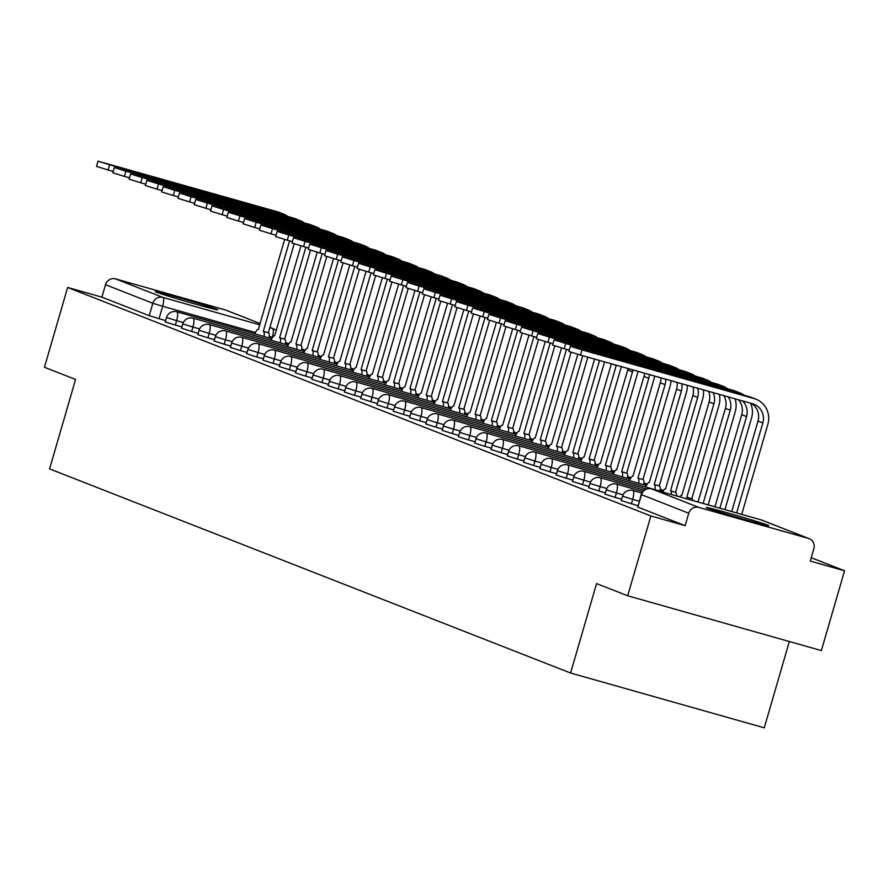 <?xml version="1.0" encoding="UTF-8"?>
<svg xmlns="http://www.w3.org/2000/svg" width="889" height="889" viewBox="0 0 889 889"><rect width="100%" height="100%" fill="white"/><g stroke="black" fill="none" stroke-linecap="round" stroke-linejoin="round"><path stroke-width="1.33" d="M621.6 500.651L631.401 503.763L632.679 499.351L622.567 496.206L621.289 500.618M605.309 494.262L615.11 497.384L616.399 492.973L606.287 489.828L604.998 494.24M589.018 487.883L598.83 491.006L600.108 486.594L589.996 483.438L588.718 487.85M572.738 481.505L582.539 484.616L583.817 480.204L573.705 477.06L572.427 481.471M556.447 475.126L566.249 478.238L567.526 473.826L557.414 470.681L556.136 475.093M540.156 468.736L549.958 471.859L551.247 467.447L541.134 464.302L539.845 468.714M523.865 462.358L533.678 465.48L534.956 461.069L524.843 457.913L523.565 462.324M507.586 455.979L517.387 459.091L518.665 454.679L508.552 451.534L507.275 455.946M491.295 449.59L501.096 452.712L502.385 448.3L492.273 445.156L490.984 449.567M475.004 443.211L484.805 446.334L486.094 441.922L475.982 438.766L474.693 443.178M458.713 436.832L468.525 439.955L469.803 435.543L459.691 432.387L458.413 436.799M442.433 430.454L452.234 433.565L453.512 429.154L443.4 426.009L442.122 430.42M426.142 424.064L435.943 427.187L437.232 422.775L427.12 419.63L425.831 424.042M409.851 417.686L419.664 420.808L420.942 416.396L410.829 413.241L409.551 417.652M393.571 411.307L403.373 414.418L404.651 410.007L394.538 406.862L393.26 411.274M377.28 404.917L387.082 408.04L388.36 403.628L378.247 400.483L376.969 404.895M360.99 398.539L370.791 401.661L372.08 397.25L361.967 394.094L360.678 398.505M344.699 392.16L354.511 395.283L355.789 390.871L345.677 387.715L344.399 392.127M328.419 385.782L338.22 388.893L339.498 384.481L329.386 381.337L328.108 385.748M312.128 379.392L321.929 382.514L323.207 378.103L313.106 374.958L311.817 379.37M295.837 373.013L305.638 376.136L306.927 371.724L296.815 368.568L295.526 372.98M279.546 366.635L289.358 369.746L290.636 365.335L280.524 362.19L279.246 366.601M263.266 360.256L273.067 363.368L274.345 358.956L264.233 355.811L262.955 360.223M246.975 353.866L256.777 356.989L258.066 352.577L247.953 349.421L246.664 353.833M230.684 347.488L240.486 350.61L241.775 346.199L231.662 343.043L230.384 347.455M214.393 341.109L224.206 344.221L225.484 339.809L215.371 336.664L214.093 341.076M198.114 334.72L207.915 337.842L209.193 333.431L199.08 330.286L197.803 334.697M181.823 328.341L191.624 331.464L192.913 327.052L182.801 323.896L181.512 328.308M165.532 321.962L175.344 325.074L176.622 320.662L166.51 317.517L165.232 321.929M216.816 309.294A32.582 0.822 16.2 0 0 182.612 298.737A32.582 0.822 16.2 0 0 155.308 291.659A32.582 0.822 16.2 0 0 156.386 292.192A32.582 0.822 16.2 0 0 190.59 302.749A32.582 0.822 16.2 0 0 217.894 309.839A32.582 0.822 16.2 0 0 216.816 309.294M767.685 525.121A32.582 0.822 16.2 0 0 733.481 514.564A32.582 0.822 16.2 0 0 706.177 507.486A32.582 0.822 16.2 0 0 707.255 508.03A32.582 0.822 16.2 0 0 741.459 518.587A32.582 0.822 16.2 0 0 768.763 525.666A32.582 0.822 16.2 0 0 767.685 525.121M627.69 595.774L596.575 583.584L570.582 673.017L49.584 468.892L75.565 379.459L44.45 367.268L67.642 287.458L650.87 515.964L627.69 595.774L821.358 650.581L844.55 570.771L811.246 557.725M789.343 641.514L764.262 727.824L570.582 673.017M844.55 570.771L810.268 561.07L813.88 548.635A8.357 8.045 111.4 0 0 808.468 538.423L698.843 507.408A8.357 8.045 111.4 0 0 688.764 513.242L641.191 494.562L637.891 507.03M650.87 515.964L685.152 525.666L688.764 513.242M165.621 320.562L159.053 318.695L162.665 306.261L152.83 303.26L105.524 284.724A8.357 8.045 -68.6 0 1 115.603 278.89L225.228 309.917A8.357 8.045 -68.6 0 1 225.95 310.15L260.21 323.585L225.228 309.917M105.524 284.724L101.913 297.159L67.642 287.458M637.98 505.63L631.401 503.763M621.689 499.24L615.11 497.384M605.398 492.862L598.83 491.006M589.107 486.483L582.539 484.616M572.827 480.104L566.249 478.238M556.536 473.715L549.958 471.859M540.245 467.336L533.678 465.48M523.965 460.958L517.387 459.091M507.675 454.568L501.096 452.712M491.384 448.189L484.805 446.334M475.093 441.811L468.525 439.955M458.813 435.432L452.234 433.565M442.522 429.043L435.943 427.187M426.231 422.664L419.664 420.808M409.94 416.285L403.373 414.418M393.66 409.907L387.082 408.04M377.369 403.517L370.791 401.661M361.078 397.139L354.511 395.283M344.799 390.76L338.22 388.893M328.508 384.37L321.929 382.514M312.217 377.992L305.638 376.136M295.926 371.613L289.358 369.746M279.646 365.235L273.067 363.368M263.355 358.845L256.777 356.989M247.064 352.466L240.486 350.61M230.773 346.088L224.206 344.221M214.493 339.698L207.915 337.842M198.203 333.319L191.624 331.464M181.912 326.941L175.344 325.074M685.152 525.666L637.58 506.997M101.913 297.159L149.219 315.684L159.053 318.695M287.992 216.516A21.092 20.325 111.4 0 0 283.635 214.127L278.835 212.249A21.092 20.325 111.4 0 0 277.012 211.638L98.012 161.176L109.636 164.798L108.125 170.01L96.501 166.387L98.012 161.176M284.658 239.452L258.355 329.386A8.357 2.234 -74.2 0 0 258.299 329.363A8.357 2.234 -74.2 0 0 254.854 333.897M264.055 336.498A8.357 2.234 -74.2 0 0 263.466 331.386L268.345 332.753L294.192 243.786M289.592 240.863L263.311 331.33M268.345 332.753L268.511 332.808A8.357 2.234 105.8 0 1 269.089 337.92M283.635 214.127A21.092 20.325 111.4 0 0 281.824 213.516L109.636 164.798M108.125 170.01L113.17 171.444M304.282 222.895A21.092 20.325 111.4 0 0 299.915 220.505L295.115 218.627A21.092 20.325 111.4 0 0 293.303 218.016L114.303 167.554L125.927 171.177L124.416 176.4L112.781 172.777L114.303 167.554M300.949 245.842L274.645 335.764A8.357 2.234 -74.2 0 0 274.59 335.742A8.357 2.234 -74.2 0 0 271.145 340.276M280.346 342.876A8.357 2.234 -74.2 0 0 279.757 337.764L284.636 339.131L310.483 250.176M305.883 247.242L279.602 337.709M284.636 339.131L284.791 339.198A8.357 2.234 105.8 0 1 285.38 344.31M299.915 220.505A21.092 20.325 111.4 0 0 298.104 219.905L125.927 171.177M124.416 176.4L129.461 177.822M320.573 229.284A21.092 20.325 111.4 0 0 316.206 226.895L311.406 225.006A21.092 20.325 111.4 0 0 309.594 224.406L130.583 173.944L142.218 177.567L140.695 182.778L129.072 179.156L130.583 173.944M317.229 252.22L290.936 342.143A8.357 2.234 -74.2 0 0 290.881 342.132A8.357 2.234 -74.2 0 0 287.436 346.654M296.637 349.266A8.357 2.234 -74.2 0 0 296.048 344.154L300.927 345.51L326.774 256.554M322.174 253.632L295.893 344.087M300.927 345.51L301.082 345.577A8.357 2.234 105.8 0 1 301.671 350.688M316.206 226.895A21.092 20.325 111.4 0 0 314.395 226.284L142.218 177.567M140.695 182.778L145.752 184.201M336.864 235.663A21.092 20.325 111.4 0 0 332.497 233.274L327.697 231.396A21.092 20.325 111.4 0 0 325.885 230.784L146.874 180.323L158.498 183.945L156.986 189.157L145.363 185.534L146.874 180.323M333.519 258.599L307.216 348.532A8.357 2.234 -74.2 0 0 307.161 348.51A8.357 2.234 -74.2 0 0 303.727 353.044M312.928 355.644A8.357 2.234 -74.2 0 0 312.339 350.533L317.217 351.9L343.054 262.933M338.465 260.01L312.183 350.466M317.217 351.9L317.373 351.955A8.357 2.234 105.8 0 1 317.962 357.067M332.497 233.274A21.092 20.325 111.4 0 0 330.686 232.662L158.498 183.945M156.986 189.157L162.031 190.59M353.144 242.041A21.092 20.325 111.4 0 0 348.788 239.652L343.976 237.774A21.092 20.325 111.4 0 0 342.165 237.163L163.165 186.701L174.789 190.324L173.277 195.536L161.642 191.913L163.165 186.701M349.81 264.978L323.507 354.911A8.357 2.234 -74.2 0 0 323.452 354.889A8.357 2.234 -74.2 0 0 320.007 359.423M329.208 362.023A8.357 2.234 -74.2 0 0 328.619 356.911L333.497 358.278L359.345 269.311M354.744 266.389L328.463 356.856M333.497 358.278L333.664 358.334A8.357 2.234 105.8 0 1 334.242 363.445M348.788 239.652A21.092 20.325 111.4 0 0 346.977 239.041L174.789 190.324M173.277 195.536L178.322 196.969M369.435 248.42A21.092 20.325 111.4 0 0 365.068 246.042L360.267 244.153A21.092 20.325 111.4 0 0 358.456 243.542L179.456 193.091L191.079 196.702L189.568 201.925L177.933 198.303L179.456 193.091M366.09 271.367L339.798 361.29A8.357 2.234 -74.2 0 0 339.742 361.267A8.357 2.234 -74.2 0 0 336.298 365.801M345.499 368.402A8.357 2.234 -74.2 0 0 344.91 363.29L349.788 364.657L375.636 275.701M371.035 272.767L344.754 363.234M349.788 364.657L349.944 364.723A8.357 2.234 105.8 0 1 350.533 369.835M365.068 246.042A21.092 20.325 111.4 0 0 363.257 245.431L191.079 196.702M189.568 201.925L194.613 203.348M385.726 254.81A21.092 20.325 111.4 0 0 381.359 252.42L376.558 250.531A21.092 20.325 111.4 0 0 374.747 249.931L195.736 199.469L207.37 203.092L205.848 208.304L194.224 204.681L195.736 199.469M382.381 277.746L356.078 367.668A8.357 2.234 -74.2 0 0 356.022 367.657A8.357 2.234 -74.2 0 0 352.589 372.18M361.79 374.791A8.357 2.234 -74.2 0 0 361.201 369.68L366.079 371.035L391.927 282.08M387.326 279.157L361.045 369.613M366.079 371.035L366.235 371.102A8.357 2.234 105.8 0 1 366.824 376.214M381.359 252.42A21.092 20.325 111.4 0 0 379.547 251.809L207.37 203.092M205.848 208.304L210.904 209.726M402.017 261.188A21.092 20.325 111.4 0 0 397.65 258.799L392.849 256.921A21.092 20.325 111.4 0 0 391.038 256.31L212.027 205.848L223.65 209.471L222.139 214.682L210.515 211.06L212.027 205.848M398.672 284.124L372.369 374.058A8.357 2.234 -74.2 0 0 372.313 374.036A8.357 2.234 -74.2 0 0 368.868 378.57M378.069 381.17A8.357 2.234 -74.2 0 0 377.492 376.058L382.37 377.425L408.207 288.458M403.617 285.536L377.325 376.003M382.37 377.425L382.526 377.481A8.357 2.234 105.8 0 1 383.115 382.592M397.65 258.799A21.092 20.325 111.4 0 0 395.838 258.188L223.65 209.471M222.139 214.682L227.184 216.116M418.297 267.567A21.092 20.325 111.4 0 0 413.941 265.178L409.129 263.3A21.092 20.325 111.4 0 0 407.318 262.688L228.317 212.227L239.941 215.849L238.43 221.072L226.795 217.449L228.317 212.227M414.963 290.503L388.66 380.436A8.357 2.234 -74.2 0 0 388.604 380.414A8.357 2.234 -74.2 0 0 385.159 384.948M394.36 387.548A8.357 2.234 -74.2 0 0 393.771 382.437L398.65 383.804L424.498 294.848M419.897 291.914L393.616 382.381M398.65 383.804L398.805 383.87A8.357 2.234 105.8 0 1 399.394 388.982M413.941 265.178A21.092 20.325 111.4 0 0 412.129 264.578L239.941 215.849M238.43 221.072L243.475 222.494M434.588 273.956A21.092 20.325 111.4 0 0 430.22 271.567L425.42 269.678A21.092 20.325 111.4 0 0 423.608 269.067L244.597 218.616L256.232 222.239L254.721 227.451L243.086 223.828L244.597 218.616M431.243 296.893L404.951 386.815A8.357 2.234 -74.2 0 0 404.895 386.804A8.357 2.234 -74.2 0 0 401.45 391.327M410.651 393.938A8.357 2.234 -74.2 0 0 410.062 388.826L414.941 390.182L440.788 301.227M436.188 298.304L409.907 388.76M414.941 390.182L415.096 390.249A8.357 2.234 105.8 0 1 415.685 395.361M430.22 271.567A21.092 20.325 111.4 0 0 428.409 270.956L256.232 222.239M254.721 227.451L259.766 228.873M450.879 280.335A21.092 20.325 111.4 0 0 446.511 277.946L441.711 276.068A21.092 20.325 111.4 0 0 439.899 275.457L260.888 224.995L272.523 228.617L271.001 233.829L259.377 230.207L260.888 224.995M447.534 303.271L421.23 393.194A8.357 2.234 -74.2 0 0 421.175 393.182A8.357 2.234 -74.2 0 0 417.741 397.716M426.942 400.317A8.357 2.234 -74.2 0 0 426.353 395.205L431.232 396.572L457.079 307.605M452.479 304.683L426.198 395.138M431.232 396.572L431.387 396.627A8.357 2.234 105.8 0 1 431.976 401.739M446.511 277.946A21.092 20.325 111.4 0 0 444.7 277.335L272.523 228.617M271.001 233.829L276.046 235.263M467.17 286.714A21.092 20.325 111.4 0 0 462.802 284.324L458.002 282.446A21.092 20.325 111.4 0 0 456.19 281.835L277.179 231.373L288.803 234.996L287.291 240.208L275.668 236.585L277.179 231.373M463.825 309.65L437.521 399.583A8.357 2.234 -74.2 0 0 437.466 399.561A8.357 2.234 -74.2 0 0 434.021 404.095M443.222 406.695A8.357 2.234 -74.2 0 0 442.633 401.584L447.523 402.95L473.359 313.984M468.759 311.061L442.478 401.528M447.523 402.95L447.678 403.006A8.357 2.234 105.8 0 1 448.267 408.118M462.802 284.324A21.092 20.325 111.4 0 0 460.991 283.713L288.803 234.996M287.291 240.208L292.337 241.641M483.449 293.092A21.092 20.325 111.4 0 0 479.093 290.714L474.282 288.825A21.092 20.325 111.4 0 0 472.47 288.214L293.47 237.763L305.094 241.375L303.582 246.597L291.948 242.975L293.47 237.763M480.116 316.039L453.812 405.962A8.357 2.234 -74.2 0 0 453.757 405.94A8.357 2.234 -74.2 0 0 450.312 410.474M459.513 413.074A8.357 2.234 -74.2 0 0 458.924 407.962L463.802 409.329L489.65 320.373M485.05 317.44L458.768 407.907M463.802 409.329L463.958 409.396A8.357 2.234 105.8 0 1 464.547 414.507M479.093 290.714A21.092 20.325 111.4 0 0 477.271 290.103L305.094 241.375M303.582 246.597L308.627 248.02M499.74 299.482A21.092 20.325 111.4 0 0 495.373 297.093L490.572 295.204A21.092 20.325 111.4 0 0 488.761 294.603L309.75 244.142L321.385 247.764L319.873 252.976L308.239 249.353L309.75 244.142M496.395 322.418L470.103 412.34A8.357 2.234 -74.2 0 0 470.048 412.329A8.357 2.234 -74.2 0 0 466.603 416.852M475.804 419.464A8.357 2.234 -74.2 0 0 475.215 414.352L480.093 415.708L505.941 326.752M501.34 323.829L475.059 414.285M480.093 415.708L480.249 415.774A8.357 2.234 105.8 0 1 480.838 420.886M495.373 297.093A21.092 20.325 111.4 0 0 493.562 296.482L321.385 247.764M319.873 252.976L324.918 254.398M516.031 305.86A21.092 20.325 111.4 0 0 511.664 303.471L506.863 301.593A21.092 20.325 111.4 0 0 505.052 300.982L326.041 250.52L337.676 254.143L336.153 259.355L324.529 255.732L326.041 250.52M512.686 328.797L486.383 418.73A8.357 2.234 -74.2 0 0 486.327 418.708A8.357 2.234 -74.2 0 0 482.894 423.242M492.095 425.842A8.357 2.234 -74.2 0 0 491.506 420.73L496.384 422.097L522.232 333.131M517.631 330.208L491.35 420.664M496.384 422.097L496.54 422.153A8.357 2.234 105.8 0 1 497.129 427.265M511.664 303.471A21.092 20.325 111.4 0 0 509.853 302.86L337.676 254.143M336.153 259.355L341.198 260.788M532.311 312.239A21.092 20.325 111.4 0 0 527.955 309.85L523.154 307.972A21.092 20.325 111.4 0 0 521.332 307.361L342.332 256.899L353.955 260.521L352.444 265.733L340.82 262.122L342.332 256.899M528.977 335.175L502.674 425.109A8.357 2.234 -74.2 0 0 502.618 425.086A8.357 2.234 -74.2 0 0 499.174 429.62M508.375 432.221A8.357 2.234 -74.2 0 0 507.786 427.109L512.664 428.476L538.512 339.52M533.911 336.587L507.63 427.053M512.664 428.476L512.831 428.531A8.357 2.234 105.8 0 1 513.409 433.643M527.955 309.85A21.092 20.325 111.4 0 0 526.144 309.239L353.955 260.521M352.444 265.733L357.489 267.167M548.602 318.629A21.092 20.325 111.4 0 0 544.235 316.24L539.434 314.35A21.092 20.325 111.4 0 0 537.623 313.739L358.623 263.288L370.246 266.911L368.735 272.123L357.1 268.5L358.623 263.288M545.268 341.565L518.965 431.487A8.357 2.234 -74.2 0 0 518.909 431.465A8.357 2.234 -74.2 0 0 515.464 435.999M524.666 438.61A8.357 2.234 -74.2 0 0 524.077 433.499L528.955 434.854L554.803 345.899M550.202 342.965L523.921 433.432M528.955 434.854L529.111 434.921A8.357 2.234 105.8 0 1 529.7 440.033M544.235 316.24A21.092 20.325 111.4 0 0 542.423 315.628L370.246 266.911M368.735 272.123L373.78 273.545M564.893 325.007A21.092 20.325 111.4 0 0 560.526 322.618L555.725 320.74A21.092 20.325 111.4 0 0 553.914 320.129L374.902 269.667L386.537 273.29L385.015 278.501L373.391 274.879L374.902 269.667M561.548 347.943L535.245 437.866A8.357 2.234 -74.2 0 0 535.2 437.855A8.357 2.234 -74.2 0 0 531.755 442.389M540.957 444.989A8.357 2.234 -74.2 0 0 540.368 439.877L545.246 441.244L571.094 352.277M566.493 349.355L540.212 439.811M545.246 441.244L545.402 441.3A8.357 2.234 105.8 0 1 545.99 446.411M560.526 322.618A21.092 20.325 111.4 0 0 558.714 322.007L386.537 273.29M385.015 278.501L390.071 279.935M581.184 331.386A21.092 20.325 111.4 0 0 576.817 328.997L572.016 327.119A21.092 20.325 111.4 0 0 570.205 326.507L391.193 276.046L402.817 279.668L401.306 284.88L389.682 281.257L391.193 276.046M577.839 354.322L551.536 444.256A8.357 2.234 -74.2 0 0 551.48 444.233A8.357 2.234 -74.2 0 0 548.046 448.767M557.247 451.368A8.357 2.234 -74.2 0 0 556.658 446.256L561.537 447.623L587.818 357.156M582.784 355.733L556.503 446.2M561.537 447.623L561.692 447.678A8.357 2.234 105.8 0 1 562.281 452.79M576.817 328.997A21.092 20.325 111.4 0 0 575.005 328.385L402.817 279.668M401.306 284.88L406.351 286.314M597.464 337.764A21.092 20.325 111.4 0 0 593.107 335.375L588.296 333.497A21.092 20.325 111.4 0 0 586.484 332.886L407.484 282.435L419.108 286.047L417.597 291.27L405.962 287.647L407.484 282.435M594.597 359.078L567.827 450.634A8.357 2.234 -74.2 0 0 567.771 450.612A8.357 2.234 -74.2 0 0 564.326 455.146M573.527 457.746A8.357 2.234 -74.2 0 0 572.938 452.634L577.817 454.001L604.576 361.901M599.542 360.478L572.783 452.579M577.817 454.001L577.983 454.068A8.357 2.234 105.8 0 1 578.561 459.18M593.107 335.375A21.092 20.325 111.4 0 0 591.296 334.775L419.108 286.047M417.597 291.27L422.642 292.692M613.754 344.154A21.092 20.325 111.4 0 0 609.387 341.765L604.587 339.876A21.092 20.325 111.4 0 0 602.775 339.276L423.775 288.814L435.399 292.437L433.888 297.648L422.253 294.026L423.775 288.814M611.365 363.823L584.117 457.013A8.357 2.234 -74.2 0 0 584.062 457.002A8.357 2.234 -74.2 0 0 580.617 461.524M589.818 464.136A8.357 2.234 -74.2 0 0 589.229 459.024L594.108 460.38L621.255 366.935A21.092 20.325 111.4 0 0 621.344 366.646M616.299 365.223A15.669 15.091 -68.6 0 1 616.221 365.512L589.074 458.957M594.108 460.38L594.263 460.446A8.357 2.234 105.8 0 1 594.852 465.558M609.387 341.765A21.092 20.325 111.4 0 0 607.576 341.154L435.399 292.437M433.888 297.648L438.933 299.071M630.045 350.533A21.092 20.325 111.4 0 0 625.678 348.144L620.878 346.266A21.092 20.325 111.4 0 0 619.066 345.654L440.055 295.192L451.69 298.815L450.167 304.027L438.544 300.404L440.055 295.192M628.056 368.546A15.669 15.091 -68.6 0 1 627.712 370.013L600.397 463.402A8.357 2.234 -74.2 0 0 600.342 463.38A8.357 2.234 -74.2 0 0 596.908 467.914M606.109 470.514A8.357 2.234 -74.2 0 0 605.52 465.403L610.399 466.769L637.546 373.324A21.092 20.325 111.4 0 0 638.013 371.369M632.946 369.935A15.669 15.091 -68.6 0 1 632.512 371.902L605.365 465.336M610.399 466.769L610.554 466.825A8.357 2.234 105.8 0 1 611.143 471.937M625.678 348.144A21.092 20.325 111.4 0 0 623.867 347.532L451.69 298.815M450.167 304.027L455.224 305.46M646.336 356.911A21.092 20.325 111.4 0 0 641.969 354.522L637.169 352.644A21.092 20.325 111.4 0 0 635.357 352.033L456.346 301.571L467.97 305.194L466.458 310.405L454.835 306.794L456.346 301.571M644.581 373.224A15.669 15.091 -68.6 0 1 643.992 376.391L616.688 469.781A8.357 2.234 -74.2 0 0 616.633 469.759A8.357 2.234 -74.2 0 0 613.188 474.293M622.389 476.893A8.357 2.234 -74.2 0 0 621.811 471.781L626.689 473.148L653.837 379.703A21.092 20.325 111.4 0 0 654.56 376.047M649.414 374.591A15.669 15.091 -68.6 0 1 648.792 378.281L621.644 471.726M626.689 473.148L626.845 473.204A8.357 2.234 105.8 0 1 627.434 478.315M641.969 354.522A21.092 20.325 111.4 0 0 640.158 353.911L467.97 305.194M466.458 310.405L471.503 311.839M662.616 363.29A21.092 20.325 111.4 0 0 658.26 360.912L653.448 359.023A21.092 20.325 111.4 0 0 651.637 358.411L472.637 307.961L484.261 311.583L482.749 316.795L471.114 313.172L472.637 307.961M660.916 377.847A15.669 15.091 -68.6 0 1 660.283 382.781L632.979 476.16A8.357 2.234 -74.2 0 0 632.924 476.137A8.357 2.234 -74.2 0 0 629.479 480.671M638.68 483.272A8.357 2.234 -74.2 0 0 638.091 478.171L642.969 479.527L670.117 386.082A21.092 20.325 111.4 0 0 670.973 380.692M665.694 379.192A15.669 15.091 -68.6 0 1 665.083 384.659L637.935 478.104M642.969 479.527L643.125 479.593A8.357 2.234 105.8 0 1 643.714 484.705M658.26 360.912A21.092 20.325 111.4 0 0 656.449 360.301L484.261 311.583M482.749 316.795L487.794 318.218M678.907 369.68A21.092 20.325 111.4 0 0 674.54 367.29L669.739 365.412A21.092 20.325 111.4 0 0 667.928 364.801L488.917 314.339L500.551 317.962L499.04 323.174L487.405 319.551L488.917 314.339M677.051 382.414A15.669 15.091 -68.6 0 1 676.573 389.16L649.27 482.538A8.357 2.234 -74.2 0 0 649.214 482.527A8.357 2.234 -74.2 0 0 645.77 487.05M654.971 489.661A8.357 2.234 -74.2 0 0 654.382 484.549L659.26 485.905L686.408 392.471A21.092 20.325 111.4 0 0 687.241 385.293M681.774 383.748A15.669 15.091 -68.6 0 1 681.374 391.038L654.226 484.483M659.26 485.905L659.416 485.972A8.357 2.234 105.8 0 1 660.005 491.084M674.54 367.29A21.092 20.325 111.4 0 0 672.729 366.679L500.551 317.962M499.04 323.174L504.085 324.596M695.198 376.058A21.092 20.325 111.4 0 0 690.831 373.669L686.03 371.791A21.092 20.325 111.4 0 0 684.219 371.18L505.208 320.718L516.842 324.341L515.32 329.552L503.696 325.93L505.208 320.718M692.953 386.904A15.669 15.091 -68.6 0 1 692.853 395.538L665.55 488.928A8.357 2.234 -74.2 0 0 665.494 488.906A8.357 2.234 -74.2 0 0 662.672 492.028M671.428 494.506A8.357 2.234 -74.2 0 0 670.673 490.928L675.551 492.295L702.699 398.85A21.092 20.325 111.4 0 0 703.366 389.849M697.598 388.226A15.669 15.091 -68.6 0 1 697.665 397.427L670.517 490.872M675.551 492.295L675.707 492.35A8.357 2.234 105.8 0 1 676.462 495.929M690.831 373.669A21.092 20.325 111.4 0 0 689.019 373.058L516.842 324.341M515.32 329.552L520.365 330.986M711.489 382.437A21.092 20.325 111.4 0 0 707.122 380.048L702.321 378.169A21.092 20.325 111.4 0 0 700.51 377.558L521.499 327.096L533.122 330.719L531.611 335.942L519.987 332.319L521.499 327.096M708.566 391.327A15.669 15.091 -68.6 0 1 709.144 401.928L681.841 495.306A8.357 2.234 -74.2 0 0 681.785 495.284A8.357 2.234 -74.2 0 0 679.807 496.873M687.719 499.107A8.357 2.234 -74.2 0 0 686.953 497.307L691.842 498.673L718.99 405.228A21.092 20.325 111.4 0 0 719.312 394.36M713.111 392.616A15.669 15.091 -68.6 0 1 713.945 403.806L686.797 497.251M691.842 498.673L691.998 498.74A8.357 2.234 105.8 0 1 692.764 500.54M707.122 380.048A21.092 20.325 111.4 0 0 705.31 379.447L533.122 330.719M531.611 335.942L536.656 337.364M727.769 388.826A21.092 20.325 111.4 0 0 723.413 386.437L718.601 384.548A21.092 20.325 111.4 0 0 716.79 383.948L537.789 333.486L549.413 337.109L547.902 342.321L536.267 338.698L537.789 333.486M723.79 395.638A15.669 15.091 -68.6 0 1 725.435 408.307L698.132 501.685A8.357 2.234 -74.2 0 0 698.076 501.674A8.357 2.234 -74.2 0 0 697.354 501.841M728.18 396.872A15.669 15.091 -68.6 0 1 730.236 410.185L703.132 503.474M708.166 504.896L735.27 411.607A21.092 20.325 111.4 0 0 735.047 398.817M723.413 386.437A21.092 20.325 111.4 0 0 721.59 385.826L549.413 337.109M547.902 342.321L552.947 343.743M744.06 395.205A21.092 20.325 111.4 0 0 739.692 392.816L734.892 390.938A21.092 20.325 111.4 0 0 733.081 390.327L554.069 339.865L565.704 343.487L564.193 348.699L552.558 345.076L554.069 339.865M742.482 400.928A15.669 15.091 -68.6 0 1 746.527 416.574L719.901 508.219M738.392 399.761A15.669 15.091 -68.6 0 1 741.726 414.685L714.956 506.819M724.935 509.641L751.561 417.997A21.092 20.325 111.4 0 0 750.56 403.206M739.692 392.816A21.092 20.325 111.4 0 0 737.881 392.205L565.704 343.487M564.193 348.699L569.238 350.133M741.704 514.387L767.852 424.375A21.092 20.325 111.4 0 0 755.983 399.194L751.183 397.316A21.092 20.325 111.4 0 0 749.371 396.705L570.36 346.243L581.995 349.866L580.473 355.078L568.849 351.455L570.36 346.243M580.473 355.078L752.661 403.806A15.669 15.091 -68.6 0 1 754.005 404.251A15.669 15.091 -68.6 0 1 762.818 422.953L736.659 512.964M751.361 403.439A15.669 15.091 -68.6 0 1 758.006 421.064L731.725 511.564M755.983 399.194A21.092 20.325 111.4 0 0 754.172 398.583L581.995 349.866M808.468 538.423L761.162 519.898L651.548 488.872L698.843 507.408M271.912 338.565L272.29 337.287L269.267 336.431M255.454 332.519L162.665 306.261A8.357 2.234 105.8 0 0 162.909 297.426L259.844 324.852M269.823 327.674L272.523 328.441L269.9 327.419M115.603 278.89L162.909 297.426A8.357 8.045 111.4 0 0 152.83 303.26L149.219 315.684M639.258 501.218L632.679 499.351A8.357 2.234 -74.2 0 0 632.924 490.517A8.357 2.234 105.8 0 0 632.868 490.495A8.357 8.357 0 0 0 622.567 496.206M623.089 494.862L616.399 492.973A8.357 2.234 -74.2 0 0 616.633 484.138A8.357 2.234 105.8 0 0 616.577 484.116A8.357 8.357 0 0 0 606.287 489.828M606.798 488.483L600.108 486.594A8.357 2.234 -74.2 0 0 600.353 477.749A8.357 2.234 105.8 0 0 600.297 477.737A8.357 8.357 0 0 0 589.996 483.438M590.518 482.105L583.817 480.204A8.357 2.234 -74.2 0 0 584.062 471.37A8.357 2.234 105.8 0 0 584.006 471.348A8.357 8.357 0 0 0 573.705 477.06M574.227 475.726L567.526 473.826A8.357 2.234 -74.2 0 0 567.771 464.991A8.357 2.234 105.8 0 0 567.715 464.969A8.357 8.357 0 0 0 557.414 470.681M557.936 469.336L551.247 467.447A8.357 2.234 -74.2 0 0 551.48 458.613A8.357 2.234 105.8 0 0 551.424 458.591A8.357 8.357 0 0 0 541.134 464.302M541.645 462.958L534.956 461.069A8.357 2.234 -74.2 0 0 535.2 452.223A8.357 2.234 105.8 0 0 535.145 452.212A8.357 8.357 0 0 0 524.843 457.913M525.366 456.579L518.665 454.679A8.357 2.234 -74.2 0 0 518.909 445.845A8.357 2.234 105.8 0 0 518.854 445.822A8.357 8.357 0 0 0 508.552 451.534M509.075 450.201L502.385 448.3A8.357 2.234 -74.2 0 0 502.618 439.466A8.357 2.234 105.8 0 0 502.563 439.444A8.357 8.357 0 0 0 492.273 445.156M492.784 443.811L486.094 441.922A8.357 2.234 -74.2 0 0 486.339 433.076A8.357 2.234 105.8 0 0 486.283 433.065A8.357 8.357 0 0 0 475.982 438.766M476.493 437.432L469.803 435.543A8.357 2.234 -74.2 0 0 470.048 426.698A8.357 2.234 105.8 0 0 469.992 426.676A8.357 8.357 0 0 0 459.691 432.387M460.213 431.054L453.512 429.154A8.357 2.234 -74.2 0 0 453.757 420.319A8.357 2.234 105.8 0 0 453.701 420.297A8.357 8.357 0 0 0 443.4 426.009M443.922 424.664L437.232 422.775A8.357 2.234 -74.2 0 0 437.466 413.941A8.357 2.234 105.8 0 0 437.41 413.918A8.357 8.357 0 0 0 427.12 419.63M427.631 418.286L420.942 416.396A8.357 2.234 -74.2 0 0 421.186 407.551A8.357 2.234 105.8 0 0 421.13 407.54A8.357 8.357 0 0 0 410.829 413.241M411.34 411.907L404.651 410.007A8.357 2.234 -74.2 0 0 404.895 401.172A8.357 2.234 105.8 0 0 404.839 401.15A8.357 8.357 0 0 0 394.538 406.862M395.06 405.528L388.36 403.628A8.357 2.234 -74.2 0 0 388.604 394.794A8.357 2.234 105.8 0 0 388.549 394.772A8.357 8.357 0 0 0 378.247 400.483M378.77 399.139L372.08 397.25A8.357 2.234 -74.2 0 0 372.313 388.404A8.357 2.234 105.8 0 0 372.258 388.393A8.357 8.357 0 0 0 361.967 394.094M362.479 392.76L355.789 390.871A8.357 2.234 -74.2 0 0 356.033 382.026A8.357 2.234 105.8 0 0 355.978 382.003A8.357 8.357 0 0 0 345.677 387.715M346.199 386.382L339.498 384.481A8.357 2.234 -74.2 0 0 339.742 375.647A8.357 2.234 105.8 0 0 339.687 375.625A8.357 8.357 0 0 0 329.386 381.337M329.908 379.992L323.207 378.103A8.357 2.234 -74.2 0 0 323.452 369.268A8.357 2.234 105.8 0 0 323.396 369.246A8.357 8.357 0 0 0 313.106 374.958M313.617 373.613L306.927 371.724A8.357 2.234 -74.2 0 0 307.161 362.879A8.357 2.234 105.8 0 0 307.116 362.868A8.357 8.357 0 0 0 296.815 368.568M297.326 367.235L290.636 365.335A8.357 2.234 -74.2 0 0 290.881 356.5A8.357 2.234 105.8 0 0 290.825 356.478A8.357 8.357 0 0 0 280.524 362.19M281.046 360.856L274.345 358.956A8.357 2.234 -74.2 0 0 274.59 350.122A8.357 2.234 105.8 0 0 274.534 350.099A8.357 8.357 0 0 0 264.233 355.811M264.755 354.467L258.066 352.577A8.357 2.234 -74.2 0 0 258.299 343.732A8.357 2.234 105.8 0 0 258.243 343.721A8.357 8.357 0 0 0 247.953 349.421M248.464 348.088L241.775 346.199A8.357 2.234 -74.2 0 0 242.019 337.353A8.357 2.234 105.8 0 0 241.964 337.342A8.357 8.357 0 0 0 231.662 343.043M232.173 341.709L225.484 339.809A8.357 2.234 -74.2 0 0 225.728 330.975A8.357 2.234 105.8 0 0 225.673 330.952A8.357 8.357 0 0 0 215.371 336.664M215.894 335.32L209.193 333.431A8.357 2.234 -74.2 0 0 209.437 324.596A8.357 2.234 105.8 0 0 209.382 324.574A8.357 8.357 0 0 0 199.08 330.286M199.603 328.941L192.913 327.052A8.357 2.234 -74.2 0 0 193.146 318.206A8.357 2.234 105.8 0 0 193.091 318.195A8.357 8.357 0 0 0 182.801 323.896M183.312 322.563L176.622 320.662A8.357 2.234 -74.2 0 0 176.867 311.828A8.357 2.234 105.8 0 0 176.811 311.806A8.357 8.357 0 0 0 166.51 317.517M287.269 344.843A8.357 2.234 -74.2 0 0 286.48 342.843A8.357 2.234 -74.2 0 0 286.425 342.832A8.357 2.234 -74.2 0 0 286.369 342.81M303.549 351.222A8.357 2.234 -74.2 0 0 302.771 349.233A8.357 2.234 -74.2 0 0 302.716 349.21A8.357 2.234 -74.2 0 0 302.66 349.199M319.84 357.6A8.357 2.234 -74.2 0 0 319.062 355.611A8.357 2.234 -74.2 0 0 319.007 355.589A8.357 2.234 -74.2 0 0 318.951 355.578M336.131 363.979A8.357 2.234 -74.2 0 0 335.353 361.99A8.357 2.234 -74.2 0 0 335.297 361.979A8.357 2.234 -74.2 0 0 335.242 361.956M352.422 370.369A8.357 2.234 -74.2 0 0 351.633 368.368A8.357 2.234 -74.2 0 0 351.577 368.357A8.357 2.234 -74.2 0 0 351.522 368.346M368.702 376.747A8.357 2.234 -74.2 0 0 367.924 374.758A8.357 2.234 -74.2 0 0 367.868 374.736A8.357 2.234 -74.2 0 0 367.813 374.725M384.993 383.126A8.357 2.234 -74.2 0 0 384.215 381.137A8.357 2.234 -74.2 0 0 384.159 381.114A8.357 2.234 -74.2 0 0 384.104 381.103M401.283 389.504A8.357 2.234 -74.2 0 0 400.506 387.515A8.357 2.234 -74.2 0 0 400.45 387.504A8.357 2.234 -74.2 0 0 400.383 387.482M417.574 395.894A8.357 2.234 -74.2 0 0 416.785 393.905A8.357 2.234 -74.2 0 0 416.73 393.883A8.357 2.234 -74.2 0 0 416.674 393.871M433.854 402.273A8.357 2.234 -74.2 0 0 433.076 400.283A8.357 2.234 -74.2 0 0 433.021 400.261A8.357 2.234 -74.2 0 0 432.965 400.25M450.145 408.651A8.357 2.234 -74.2 0 0 449.367 406.662A8.357 2.234 -74.2 0 0 449.312 406.64A8.357 2.234 -74.2 0 0 449.256 406.629M466.436 415.041A8.357 2.234 -74.2 0 0 465.647 413.041A8.357 2.234 -74.2 0 0 465.603 413.029A8.357 2.234 -74.2 0 0 465.536 413.018M482.727 421.419A8.357 2.234 -74.2 0 0 481.938 419.43A8.357 2.234 -74.2 0 0 481.882 419.408A8.357 2.234 -74.2 0 0 481.827 419.397M499.007 427.798A8.357 2.234 -74.2 0 0 498.229 425.809A8.357 2.234 -74.2 0 0 498.173 425.787A8.357 2.234 -74.2 0 0 498.118 425.775M515.298 434.176A8.357 2.234 -74.2 0 0 514.52 432.187A8.357 2.234 -74.2 0 0 514.464 432.176A8.357 2.234 -74.2 0 0 514.409 432.154M531.589 440.566A8.357 2.234 -74.2 0 0 530.8 438.577A8.357 2.234 -74.2 0 0 530.744 438.555A8.357 2.234 -74.2 0 0 530.689 438.544M547.868 446.945A8.357 2.234 -74.2 0 0 547.091 444.956A8.357 2.234 -74.2 0 0 547.035 444.933A8.357 2.234 -74.2 0 0 546.979 444.922M564.159 453.323A8.357 2.234 -74.2 0 0 563.382 451.334A8.357 2.234 -74.2 0 0 563.326 451.312A8.357 2.234 -74.2 0 0 563.27 451.301M580.45 459.713A8.357 2.234 -74.2 0 0 579.672 457.713A8.357 2.234 -74.2 0 0 579.617 457.702A8.357 2.234 -74.2 0 0 579.561 457.691M596.741 466.092A8.357 2.234 -74.2 0 0 595.952 464.102A8.357 2.234 -74.2 0 0 595.897 464.08A8.357 2.234 -74.2 0 0 595.841 464.069M613.021 472.47A8.357 2.234 -74.2 0 0 612.243 470.481A8.357 2.234 -74.2 0 0 612.188 470.459A8.357 2.234 -74.2 0 0 612.132 470.448M629.312 478.849A8.357 2.234 -74.2 0 0 628.534 476.86A8.357 2.234 -74.2 0 0 628.479 476.848A8.357 2.234 -74.2 0 0 628.423 476.826M645.603 485.238A8.357 2.234 -74.2 0 0 644.825 483.249A8.357 2.234 -74.2 0 0 644.769 483.227A8.357 2.234 -74.2 0 0 644.703 483.216M661.894 491.617A8.357 2.234 -74.2 0 0 661.105 489.628A8.357 2.234 -74.2 0 0 661.049 489.606A8.357 2.234 -74.2 0 0 660.994 489.595M272.59 337.364L272.29 337.287A8.357 2.234 105.8 0 0 272.523 328.441A8.357 8.045 -68.6 0 1 273.245 328.686L269.912 327.374M637.858 507.141L641.469 494.706A8.357 8.045 111.4 0 1 651.548 488.872A8.357 2.234 -74.2 0 0 651.493 488.861A8.357 2.234 -74.2 0 0 651.426 488.839M641.191 494.562A8.357 8.357 0 0 1 651.493 488.861L761.106 519.876A8.357 2.234 -74.2 0 1 761.162 519.898A8.357 8.045 -68.6 0 1 761.884 520.132A8.357 8.357 0 0 0 761.106 519.876A8.357 2.234 -74.2 0 0 761.051 519.865M268.511 332.808L263.466 331.386M281.824 213.516L277.012 211.638M284.791 339.198L279.757 337.764M298.104 219.905L293.303 218.016M301.082 345.577L296.048 344.154M314.395 226.284L309.594 224.406M317.373 351.955L312.339 350.533M330.686 232.662L325.885 230.784M333.664 358.334L328.619 356.911M346.977 239.041L342.165 237.163M349.944 364.723L344.91 363.29M363.257 245.431L358.456 243.542M366.235 371.102L361.201 369.68M379.547 251.809L374.747 249.931M382.526 377.481L377.492 376.058M395.838 258.188L391.038 256.31M398.805 383.87L393.771 382.437M412.129 264.578L407.318 262.688M415.096 390.249L410.062 388.826M428.409 270.956L423.608 269.067M431.387 396.627L426.353 395.205M444.7 277.335L439.899 275.457M447.678 403.006L442.633 401.584M460.991 283.713L456.19 281.835M463.958 409.396L458.924 407.962M477.271 290.103L472.47 288.214M480.249 415.774L475.215 414.352M493.562 296.482L488.761 294.603M496.54 422.153L491.506 420.73M509.853 302.86L505.052 300.982M512.831 428.531L507.786 427.109M526.144 309.239L521.332 307.361M529.111 434.921L524.077 433.499M542.423 315.628L537.623 313.739M545.402 441.3L540.368 439.877M558.714 322.007L553.914 320.129M561.692 447.678L556.658 446.256M575.005 328.385L570.205 326.507M577.983 454.068L572.938 452.634M591.296 334.775L586.484 332.886M616.221 365.512L613.288 364.368M594.263 460.446L589.229 459.024M607.576 341.154L602.775 339.276M632.512 371.902L627.712 370.013M610.554 466.825L605.52 465.403M623.867 347.532L619.066 345.654M648.792 378.281L643.992 376.391M626.845 473.204L621.811 471.781M640.158 353.911L635.357 352.033M665.083 384.659L660.283 382.781M643.125 479.593L638.091 478.171M656.449 360.301L651.637 358.411M681.374 391.038L676.573 389.16M659.416 485.972L654.382 484.549M672.729 366.679L667.928 364.801M697.665 397.427L692.853 395.538M675.707 492.35L670.673 490.928M689.019 373.058L684.219 371.18M713.945 403.806L709.144 401.928M691.998 498.74L686.953 497.307M705.31 379.447L700.51 377.558M730.236 410.185L725.435 408.307M721.59 385.826L716.79 383.948M746.527 416.574L741.726 414.685M737.881 392.205L733.081 390.327M762.818 422.953L758.006 421.064M754.172 398.583L749.371 396.705M288.781 343.91A8.357 8.357 0 0 0 286.425 342.832L285.569 342.587M176.811 311.806L271.845 338.698M305.06 350.288A8.357 8.357 0 0 0 302.716 349.21L301.86 348.966M193.091 318.195L288.136 345.088M321.351 356.667A8.357 8.357 0 0 0 319.007 355.589L318.14 355.344M209.382 324.574L304.416 351.466M337.642 363.056A8.357 8.357 0 0 0 335.297 361.979L334.431 361.734M225.673 330.952L320.707 357.845M353.933 369.435A8.357 8.357 0 0 0 351.577 368.357L350.722 368.113M241.964 337.342L336.998 364.223M370.213 375.814A8.357 8.357 0 0 0 367.868 374.736L367.013 374.491M258.243 343.721L353.289 370.613M386.504 382.192A8.357 8.357 0 0 0 384.159 381.114L383.292 380.87M274.534 350.099L369.568 376.992M402.795 388.582A8.357 8.357 0 0 0 400.45 387.504L399.583 387.26M290.825 356.478L385.859 383.37M419.086 394.96A8.357 8.357 0 0 0 416.73 393.883L415.874 393.638M307.116 362.868L402.15 389.76M435.366 401.339A8.357 8.357 0 0 0 433.021 400.261L432.165 400.017M323.396 369.246L418.441 396.138M451.656 407.729A8.357 8.357 0 0 0 449.312 406.64L448.445 406.406M339.687 375.625L434.721 402.517M467.947 414.107A8.357 8.357 0 0 0 465.603 413.029L464.736 412.785M355.978 382.003L451.012 408.896M484.227 420.486A8.357 8.357 0 0 0 481.882 419.408L481.027 419.163M372.258 388.393L467.303 415.285M500.518 426.864A8.357 8.357 0 0 0 498.173 425.787L497.307 425.542M388.549 394.772L483.583 421.664M516.809 433.254A8.357 8.357 0 0 0 514.464 432.176L513.598 431.932M404.839 401.15L499.874 428.042M533.1 439.633A8.357 8.357 0 0 0 530.744 438.555L529.888 438.31M421.13 407.54L516.165 434.421M549.38 446.011A8.357 8.357 0 0 0 547.035 444.933L546.179 444.689M437.41 413.918L532.455 440.811M565.671 452.401A8.357 8.357 0 0 0 563.326 451.312L562.459 451.067M453.701 420.297L548.735 447.189M581.962 458.78A8.357 8.357 0 0 0 579.617 457.702L578.75 457.457M469.992 426.676L565.026 453.568M598.253 465.158A8.357 8.357 0 0 0 595.897 464.08L595.041 463.836M486.283 433.065L581.317 459.957M614.532 471.537A8.357 8.357 0 0 0 612.188 470.459L611.332 470.214M502.563 439.444L597.608 466.336M630.823 477.926A8.357 8.357 0 0 0 628.479 476.848L627.612 476.604M518.854 445.822L613.888 472.715M647.114 484.305A8.357 8.357 0 0 0 644.769 483.227L643.903 482.983M535.145 452.212L630.179 479.093M663.405 490.684A8.357 8.357 0 0 0 661.049 489.606L660.194 489.361M551.424 458.591L646.47 485.483M678.94 496.629A8.357 8.357 0 0 0 677.34 495.984L676.485 495.74M567.715 464.969L662.761 491.861M584.006 471.348L646.436 489.017M600.297 477.737L644.258 490.172M616.577 484.116L642.803 491.539M632.868 490.495L641.814 493.028M809.179 538.667L761.884 520.132M276.279 330.73A8.357 8.357 0 0 0 273.245 328.686"/></g></svg>
